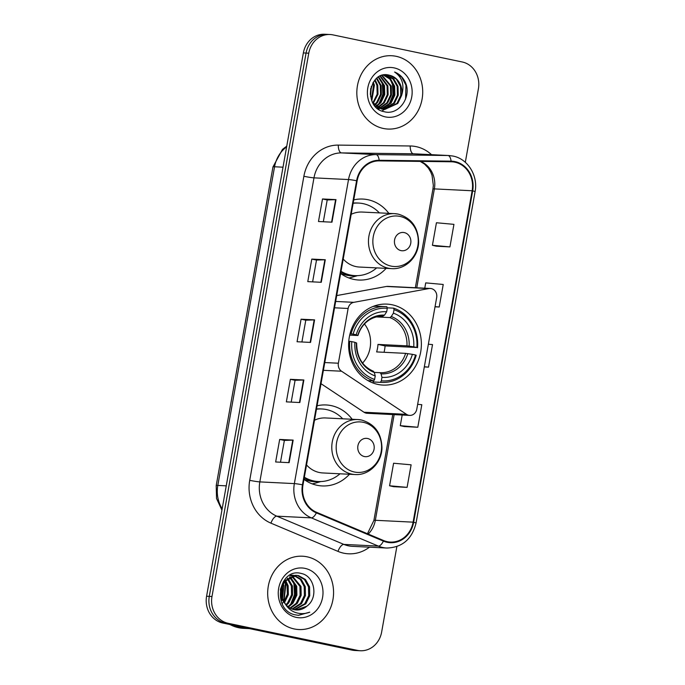 <?xml version="1.0" encoding="UTF-8"?>
<svg xmlns="http://www.w3.org/2000/svg" width="685" height="685" viewBox="0 0 685 685"><rect width="100%" height="100%" fill="white"/><g stroke="black" fill="none" stroke-linecap="round" stroke-linejoin="round"><path stroke-width="1.03" d="M431.285 288.591A7.646 6.859 92.8 0 0 430.317 288.471A7.646 6.859 92.8 0 0 428.896 288.565L353.82 302.333A7.646 6.859 92.8 0 0 348.126 308.473L338.373 363.221A7.646 6.859 92.8 0 0 341.55 371.219L406.496 414.331A7.646 6.859 92.8 0 0 409.681 415.393A7.646 6.859 92.8 0 0 416.788 409.168L436.679 297.521A7.646 6.859 92.8 0 0 431.285 288.591M430.317 288.471L387.83 286.373A7.646 6.859 92.8 0 0 386.408 286.467L336.703 295.586M352.176 419.271A40.535 36.365 92.8 0 0 331.257 405.623A40.535 36.365 92.8 0 0 326.154 404.963A40.535 36.365 92.8 0 0 317.069 405.794M303.96 479.389A40.535 36.365 92.8 0 0 317.069 485.28A40.535 36.365 92.8 0 0 322.164 485.939A40.535 36.365 92.8 0 0 349.461 474.268M392.085 304.765A40.535 36.365 92.8 0 0 386.991 304.114A40.535 36.365 92.8 0 0 348.896 339.948A40.535 36.365 92.8 0 0 377.897 384.422A40.535 36.365 92.8 0 0 383.001 385.081A40.535 36.365 92.8 0 0 421.087 349.239A40.535 36.365 92.8 0 0 392.085 304.765M388.857 213.36A40.535 36.365 92.8 0 0 367.931 199.72A40.535 36.365 92.8 0 0 362.836 199.061A40.535 36.365 92.8 0 0 353.751 199.892M340.633 273.486A40.535 36.365 92.8 0 0 353.743 279.377A40.535 36.365 92.8 0 0 358.846 280.037A40.535 36.365 92.8 0 0 386.143 268.357M321.008 383.694L364 412.242A7.646 6.859 92.8 0 0 367.186 413.295L409.681 415.393M465.312 162.311L478.413 88.75A22.947 20.584 92.8 0 0 462.229 61.975L332.97 34.884A22.947 20.584 92.8 0 0 330.084 34.515L324.69 34.25A22.947 20.584 92.8 0 0 303.361 52.933L206.587 596.25A22.947 20.584 92.8 0 0 222.771 623.025L352.03 650.116A22.947 20.584 92.8 0 0 354.916 650.485L357.613 650.613A22.947 20.584 92.8 0 1 354.727 650.245A22.947 20.584 92.8 0 0 357.613 650.613L360.31 650.75A22.947 20.584 92.8 0 0 381.639 632.067L396.863 546.57M327.387 34.387A22.947 20.584 92.8 0 0 306.067 53.07L209.285 596.378A22.947 20.584 92.8 0 0 225.468 623.153L354.727 650.245L225.468 623.153A22.947 20.584 92.8 0 1 209.285 596.378L306.067 53.07A22.947 20.584 92.8 0 1 327.387 34.387M396.195 56.324A36.707 32.94 92.8 0 0 391.58 55.725A36.707 32.94 92.8 0 0 357.082 88.185A36.707 32.94 92.8 0 0 383.343 128.463A36.707 32.94 92.8 0 0 387.967 129.054A36.707 32.94 92.8 0 0 422.457 96.602A36.707 32.94 92.8 0 0 396.195 56.324A36.707 32.94 92.8 0 0 391.58 55.725A36.707 32.94 92.8 0 0 357.082 88.185A36.707 32.94 92.8 0 0 383.343 128.463A36.707 32.94 92.8 0 0 387.967 129.054A36.707 32.94 92.8 0 0 422.457 96.602A36.707 32.94 92.8 0 0 396.195 56.324M307.051 556.802A36.707 32.94 92.8 0 0 302.427 556.211A36.707 32.94 92.8 0 0 267.938 588.663A36.707 32.94 92.8 0 0 294.199 628.941A36.707 32.94 92.8 0 0 298.814 629.541A36.707 32.94 92.8 0 0 333.312 597.08A36.707 32.94 92.8 0 0 307.051 556.802A36.707 32.94 92.8 0 0 302.427 556.211A36.707 32.94 92.8 0 0 267.938 588.663A36.707 32.94 92.8 0 0 294.199 628.941A36.707 32.94 92.8 0 0 298.814 629.541A36.707 32.94 92.8 0 0 333.312 597.08A36.707 32.94 92.8 0 0 307.051 556.802M454.883 162.191A24.472 21.963 -87.2 0 1 472.136 190.755L413.106 522.158A24.472 21.963 -87.2 0 1 390.356 542.083A24.472 21.963 -87.2 0 1 383.609 540.542L316.564 512.303A24.472 21.963 -87.2 0 1 302.984 484.894L357.142 180.84A24.472 21.963 -87.2 0 1 379.165 160.889L451.072 161.78A24.472 21.963 -87.2 0 1 451.8 161.797A24.472 21.963 -87.2 0 1 454.883 162.191M454.986 161.591A25.088 22.511 92.8 0 0 451.09 161.163L379.173 160.281A25.088 22.511 92.8 0 0 356.602 180.729L302.445 484.783A25.088 22.511 92.8 0 0 316.367 512.877L383.403 541.116A25.088 22.511 92.8 0 0 413.646 522.27L472.676 190.867A25.088 22.511 92.8 0 0 454.986 161.591M393.61 486.675L407.095 487.369L411.111 464.824L393.592 463.231L389.577 485.776L393.738 486.71M404.313 426.558L417.799 427.252L421.814 404.707L417.653 404.33M436.439 246.206L449.925 246.9L453.941 224.355L436.431 222.753L432.415 245.298L436.568 246.24M330.084 34.515A22.947 20.584 92.8 0 0 308.764 53.199L211.982 596.515A22.947 20.584 92.8 0 0 228.165 623.29L357.424 650.382A22.947 20.584 92.8 0 0 360.31 650.75M289.138 462.649L275.653 461.981L279.668 439.436L293.154 440.104L289.138 462.649M321.265 282.297L307.779 281.629L311.795 259.084L325.281 259.752L321.265 282.297M331.977 222.18L318.482 221.512L322.498 198.967L335.992 199.635L331.977 222.18M299.85 402.532L286.364 401.864L290.38 379.319L303.866 379.987L299.85 402.532M310.562 342.414L297.067 341.746L301.083 319.201L314.578 319.869L310.562 342.414M435.026 306.803L439.213 307.017L443.229 284.472L425.719 282.879L424.777 288.197M424.315 366.929L428.51 367.134L432.526 344.589L428.356 344.212M301.083 319.201L305.793 320.195L314.578 319.869M290.38 379.319L295.081 380.312M291.202 402.104L295.089 380.295L303.866 379.987M322.498 198.967L327.207 199.952L335.992 199.635M311.795 259.084L316.504 260.069M312.617 281.869L316.504 260.06L325.281 259.752M279.668 439.436L284.378 440.429L293.154 440.104M428.51 367.134L424.34 366.749M439.213 307.017L435.052 306.632M449.925 246.9L432.415 245.298M417.799 427.252L400.288 425.659L402.181 415.024M400.288 425.659L404.441 426.592M407.095 487.369L389.577 485.776M301.914 341.986L305.793 320.178M323.329 221.752L327.207 199.943M280.49 462.221L284.378 440.412M370.371 94.119A38.24 34.31 92.8 0 0 370.636 88.896M379.156 109.009L377.855 108.675M401.615 95.412A17.288 15.515 92.8 0 0 389.423 75.239C368.821 69.219 362.767 108.042 384.02 111.646C398.601 116.03 412.053 96.919 405.426 82.525C403.045 77.439 399.441 73.946 394.603 72.028C402.352 77.371 404.689 85.171 401.615 95.412L397.788 103.469L384.773 109.454L382.53 109.172L372.734 102.664M384.833 74.836L386.897 75.11L393.824 78.972L398.002 86.344L398.25 95.249L394.414 103.307L383.095 109.275M381.691 109.129L374.909 105.867M384.687 74.853L392.976 78.929L397.154 86.301L397.403 95.206L393.567 103.264L382.675 109.206M371.33 86.301L370.559 96.414M370.773 88.271L370.311 94.384M373.282 82.209L374.395 85.18L371.827 100.764M372.811 82.988L373.548 85.137L371.493 99.916M375.123 79.794L377.769 85.342L378.009 94.256L373.248 103.349M374.669 80.316L376.921 85.3L377.17 94.213L372.854 102.827M376.913 78.099L381.143 85.514L381.382 94.419L377.555 102.467L374.858 105.113M376.467 78.467L380.295 85.471L380.543 94.376L376.707 102.433L374.455 104.711M378.668 76.857L384.508 85.676L384.756 94.581L380.92 102.639L376.485 106.466M378.231 77.131L383.668 85.634L383.917 94.539L380.081 102.596L376.074 106.158M380.398 75.966L387.881 85.848L388.13 94.753L384.294 102.801L378.12 107.528M377.683 107.708L376.981 107.965M379.969 76.163L387.042 85.805L387.29 94.71L383.454 102.759L377.709 107.288M382.084 75.35L391.255 86.01L391.503 94.915L387.667 102.973L379.764 108.324M379.336 108.444L378.051 108.735M381.665 75.487L390.416 85.968L390.655 94.872L386.828 102.93L379.353 108.144M378.925 108.281L377.743 108.59M383.686 74.982L390.51 78.869L394.628 86.173L394.877 95.087L391.041 103.135L381.425 108.906M383.3 75.059L389.851 79.015L393.789 86.13L394.029 95.044L390.202 103.093L381.014 108.778M389.423 75.239L396.35 79.092L400.528 86.464L400.776 95.378L396.94 103.426L384.353 109.429M394.14 67.892A24.934 22.374 92.8 0 0 367.819 87.791A24.934 22.374 92.8 0 0 385.407 116.895A24.934 22.374 92.8 0 0 411.728 96.996A24.934 22.374 92.8 0 0 394.14 67.892M394.603 72.028L401.701 77.131L405.948 85.188L405.589 98.957M390.467 79.717L392.454 84.52L392.976 94.787L389.02 104.394M380.355 79.22L382.341 84.024L382.855 94.29L378.908 103.889M387.034 74.836L387.47 75.256M387.796 75.573L390.142 78.51M391.811 81.584L392.882 84.546L393.567 93.639L390.647 102.527M388.498 105.661L385.458 108.675M385.013 109.026L381.922 110.979M381.699 81.087L382.761 84.041L383.446 93.143L380.526 102.031M350.044 333.758L353.117 334.126A36.408 32.666 92.8 0 1 387.29 308.284L386.665 311.761A32.889 29.506 92.8 0 0 356.234 334.777L357.587 335.496L349.718 335.111M382.846 316.162L384.525 315.117L386.665 311.761M394.021 309.697A36.408 32.666 92.8 0 1 416.857 347.483L385.09 345.908L377.966 344.418L406.95 345.839L413.74 346.833A32.889 29.506 92.8 0 0 393.404 313.173L394.021 309.697L393.618 308.147L387.171 307.83M384.045 352.296A36.331 32.597 92.8 0 0 385.09 345.908M380.406 382.316L373.188 381.965A37.932 34.036 92.8 0 0 374.558 382.059L381.776 382.418A37.932 34.036 92.8 0 0 416.197 355.25L415.521 355.001A36.408 32.666 92.8 0 1 381.348 380.843L380.406 382.316A37.932 34.036 92.8 0 0 381.776 382.418M373.188 381.965L372.863 380.723M387.29 308.284L386.879 306.743A37.932 34.036 92.8 0 0 385.509 306.64L378.291 306.289A37.932 34.036 92.8 0 0 372.991 306.486M367.999 380.629L373.676 380.903L374.618 379.43A36.408 32.666 92.8 0 1 351.782 341.644L349.752 341.327A37.932 34.036 92.8 0 0 373.676 380.903M349.752 341.327L348.768 341.276M385.509 306.64A37.932 34.036 92.8 0 0 351.088 333.809M381.348 380.843L381.965 377.358A32.889 29.506 92.8 0 0 412.404 354.342L415.521 355.001M351.782 341.644L354.899 342.294A32.889 29.506 92.8 0 0 375.234 375.954L374.618 379.43M356.234 334.777L353.117 334.126M412.404 354.342L405.606 353.357L376.63 351.927A28.299 25.388 -87.2 0 0 377.966 344.418M374.31 372.4L380.064 372.683L381.048 373.856L381.965 377.358M356.243 343.014L354.899 342.294M375.234 375.954L374.318 372.443L373.325 371.27M384.525 315.117A29.421 26.398 92.8 0 0 357.784 335.35L357.587 335.496M417.533 347.732A37.932 34.036 92.8 0 0 393.618 308.147M416.857 347.483L413.74 346.833M393.404 313.173L391.263 316.53L389.868 317.583L376.116 316.907M362.579 363.05A28.299 25.388 92.8 0 0 364.506 324.022M401.05 250.624A9.179 8.237 92.8 0 0 410.735 243.303A9.179 8.237 92.8 0 0 404.261 232.592A9.179 8.237 92.8 0 0 394.577 239.921A9.179 8.237 92.8 0 0 401.05 250.624M343.211 259.041A27.528 24.703 92.8 0 0 356.02 266.602A27.528 24.703 92.8 0 0 359.479 267.047L391.811 268.64C405.648 269.71 418.544 256.729 418.646 241.874C418.15 227.24 411.342 217.984 398.216 214.122L394.526 213.643A27.528 24.703 92.8 0 0 368.65 237.986A27.528 24.703 92.8 0 0 388.344 268.195A27.528 24.703 92.8 0 0 391.811 268.64M341.019 271.32A36.331 32.597 92.8 0 0 350.437 275.045A36.331 32.597 92.8 0 0 355.001 275.635A36.331 32.597 92.8 0 0 376.673 267.895M379.387 212.898A36.331 32.597 92.8 0 0 363.153 203.65A36.331 32.597 92.8 0 0 358.58 203.068A36.331 32.597 92.8 0 0 353.135 203.308M340.907 271.962A36.331 32.597 92.8 0 0 349.085 274.976A36.331 32.597 92.8 0 0 353.657 275.567L355.001 275.635M358.58 203.068L357.227 203A36.331 32.597 92.8 0 0 353.177 203.077M397.985 214.088A27.528 24.703 92.8 0 0 394.526 213.643L362.194 212.05A27.528 24.703 92.8 0 0 351.174 214.328M357.527 275.644L352.304 277.168A39.773 35.68 -87.2 0 1 348.888 277.964M364.377 456.535A9.179 8.237 92.8 0 0 374.061 449.206A9.179 8.237 92.8 0 0 367.588 438.494A9.179 8.237 92.8 0 0 357.904 445.824A9.179 8.237 92.8 0 0 364.377 456.535M306.529 464.952A27.528 24.703 92.8 0 0 319.338 472.504A27.528 24.703 92.8 0 0 322.806 472.95L355.13 474.542C368.975 475.613 381.87 462.632 381.965 447.784C381.476 433.143 374.661 423.887 361.534 420.025L357.844 419.545A27.528 24.703 92.8 0 0 331.977 443.889A27.528 24.703 92.8 0 0 351.67 474.097A27.528 24.703 92.8 0 0 355.13 474.542M304.345 477.222A36.331 32.597 92.8 0 0 313.756 480.947A36.331 32.597 92.8 0 0 318.328 481.538A36.331 32.597 92.8 0 0 340 473.797M342.705 418.8A36.331 32.597 92.8 0 0 326.471 409.561A36.331 32.597 92.8 0 0 321.907 408.971A36.331 32.597 92.8 0 0 316.461 409.21M304.234 477.865A36.331 32.597 92.8 0 0 312.411 480.879A36.331 32.597 92.8 0 0 316.975 481.469L318.328 481.538M321.907 408.971L320.554 408.902A36.331 32.597 92.8 0 0 316.504 408.988M361.312 419.991A27.528 24.703 92.8 0 0 357.844 419.545L325.521 417.953A27.528 24.703 92.8 0 0 314.501 420.239M320.845 481.546L315.622 483.071A39.773 35.68 -87.2 0 1 312.206 483.867M232.806 625.131A38.24 34.31 92.8 0 0 240.478 627.811A38.24 34.31 92.8 0 0 245.29 628.428L249.571 628.642M232.292 625.02A38.24 34.31 92.8 0 0 240.144 627.794A38.24 34.31 92.8 0 0 244.947 628.41A38.24 34.31 92.8 0 0 245.119 628.419M230.006 624.54A38.24 34.31 92.8 0 0 238.62 627.717A38.24 34.31 92.8 0 0 243.432 628.342L244.947 628.41M291.151 575.837L289.567 575.306L293.848 575.331M291.716 575.135L293.317 575.383M306.769 606.242C318.756 597.885 314.603 576.145 301.648 573.576C278.975 566.769 271.226 609.179 294.49 614.702L298.463 615.344L309.766 612.167C304.799 614.068 299.85 614.102 294.91 612.287C290.731 610.635 287.477 607.766 285.157 603.673A17.288 15.515 92.8 0 0 294.225 609.693A17.288 15.515 92.8 0 0 296.399 609.975A17.288 15.515 92.8 0 0 306.769 606.242L296.151 609.958M285.157 603.673L282.323 598.425L281.441 589.485L284.635 581.402L296.528 575.366L298.617 575.64L305.467 579.493L309.569 586.857L309.74 595.762L305.827 603.81L294.593 609.77M287.263 606.764L281.252 598.373L280.37 589.434L283.564 581.351L295.458 575.306L296.528 575.366M295.997 575.349L297.547 575.588L304.388 579.442L308.498 586.805L308.67 595.71L304.757 603.759L294.07 609.659M283.239 583.68L283.873 585.589L282.494 598.895M281.903 600L281.175 601.147M282.64 584.981L282.032 597.491M285.559 580.246L288.154 585.803L288.334 594.674L284.455 602.706M284.994 580.94L287.083 585.752L287.358 594.126L283.95 601.927M287.82 578.149L292.435 586.017L292.606 594.914L288.693 602.963L286.433 605.232M287.255 578.594L291.365 585.958L291.536 594.863L287.623 602.911L285.945 604.675M290.029 576.761L296.716 586.223L296.888 595.128L292.983 603.177L288.436 607.038M289.481 577.053L295.646 586.172L295.817 595.077L291.913 603.125L287.931 606.636M290.097 575.229L291.69 575.683M292.221 575.888L301.006 586.437L301.169 595.342L297.264 603.391L290.466 608.331M291.673 576.068L299.936 586.386L300.099 595.291L296.194 603.339L289.952 608.049M294.387 575.434L301.203 579.304L305.287 586.651L305.459 595.548L301.546 603.596L292.521 609.222M293.848 575.511L300.338 579.467L304.217 586.591L304.388 595.496L300.475 603.545L291.998 609.033M304.988 568.37A24.934 22.374 92.8 0 0 278.675 588.269A24.934 22.374 92.8 0 0 296.262 617.373A24.934 22.374 92.8 0 0 322.575 597.474A24.934 22.374 92.8 0 0 304.988 568.37M309.766 612.167L298.206 615.327M292.058 579.356L293.959 584.125L294.49 594.666L290.517 604.615M284.635 581.411L285.397 583.706L283.624 601.353M283.136 602.278L282.246 603.75M293.48 581.24L294.499 584.151L295.192 593.501L292.247 602.706M284.977 580.957L285.928 583.731L283.915 601.858M282.211 586.137L281.715 596.241M428.896 288.565L386.408 286.467M348.126 308.473L334.528 307.796M353.82 302.333L335.659 301.443M338.373 363.221L324.776 362.553M341.55 371.219L323.388 370.32M406.496 414.331L364 412.242M303.361 52.933L308.764 53.199M352.03 650.116L357.424 650.382M222.771 623.025L228.165 623.29M206.587 596.25L211.982 596.515M286.63 146.881A30.594 27.451 92.8 0 0 274.565 166.772L283.016 167.191M221.923 510.128L216.537 498.483L216.212 485.562L272.972 166.909A15.293 0.95 10.1 0 1 274.565 166.772L217.804 485.425L226.255 485.845M216.212 485.562A15.293 0.95 10.1 0 1 217.804 485.425A30.594 27.451 92.8 0 0 222.171 508.767M472.136 190.755L434.367 188.897A24.472 21.963 92.8 0 0 420.59 161.403M369.472 547.178A38.24 34.31 -87.2 0 1 343.724 553.189A38.24 34.31 -87.2 0 1 337.988 551.391L270.943 523.16A38.24 34.31 -87.2 0 1 249.717 480.322L303.875 176.276A38.24 34.31 -87.2 0 1 338.287 145.1L410.195 145.982A38.24 34.31 -87.2 0 1 431.516 154.673M383.403 541.116A7.646 3.211 112.8 0 1 378.377 546.108L343.844 544.404A30.594 27.451 92.8 0 0 348.442 545.834A30.594 27.451 92.8 0 0 352.287 546.33L386.819 548.034A30.594 27.451 -87.2 0 1 378.377 546.108L311.332 517.869A30.594 27.451 -87.2 0 1 294.353 483.601L348.519 179.556A7.646 0.48 10.1 0 1 356.602 180.729M303.875 176.276A7.646 0.48 10.1 0 0 313.978 177.852L348.519 179.556A30.594 27.451 -87.2 0 1 376.039 154.613L447.956 155.504A30.594 27.451 -87.2 0 1 448.863 155.529L414.331 153.825A30.594 27.451 92.8 0 0 413.423 153.8L341.507 152.909A30.594 27.451 92.8 0 0 313.978 177.852L259.82 481.897A30.594 27.451 92.8 0 0 276.8 516.165L343.844 544.404A7.646 3.211 -67.2 0 0 337.988 551.391M451.09 161.163A7.646 3.374 90.7 0 0 447.956 155.504L413.423 153.8A7.646 3.374 -89.3 0 1 410.195 145.982M302.445 484.783A7.646 0.48 -169.9 0 0 294.353 483.601L259.82 481.897A7.646 0.48 10.1 0 1 249.717 480.322M316.367 512.877A7.646 3.211 112.8 0 1 311.332 517.869L276.8 516.165A7.646 3.211 -67.2 0 0 270.943 523.16M338.287 145.1A7.646 3.374 -89.3 0 0 341.507 152.909L376.039 154.613A7.646 3.374 90.7 0 1 379.173 160.281M413.646 522.27A7.646 0.48 10.1 0 1 416.052 523.057L475.082 191.654A7.646 0.48 -169.9 0 0 472.676 190.867M368.222 534.06A24.472 21.963 92.8 0 0 375.337 520.292L394.158 414.63M413.106 522.158L375.337 520.292A13.768 0.856 10.1 0 0 373.899 520.42L392.762 414.562M416.754 287.803L434.367 188.897A13.768 0.856 10.1 0 0 432.937 189.017L433.34 185.438L432.021 175.3L430.668 171.918L428.33 168.056L424.477 164.032L420.17 161.395M310.177 342.397L314.184 319.861M320.88 282.28L324.895 259.743M331.591 222.163L335.607 199.626M299.465 402.515L303.481 379.978M288.753 462.632L292.769 440.095M383.138 316.17A28.299 25.388 92.8 0 0 382.992 316.162C369.617 316.11 361.106 325.169 357.981 335.462M381.048 373.856A29.421 26.398 92.8 0 0 407.798 353.623M356.44 342.86A29.421 26.398 92.8 0 0 374.318 372.443M380.201 372.691L380.064 372.683A28.299 25.388 92.8 0 0 380.201 372.691A28.299 25.388 92.8 0 0 405.606 353.357M409.133 346.113A29.421 26.398 92.8 0 0 391.263 316.53M406.95 345.839A28.299 25.388 92.8 0 0 389.868 317.583M391.126 266.114A25.294 22.691 92.8 0 0 417.816 245.924A25.294 22.691 92.8 0 0 399.98 216.409A25.294 22.691 92.8 0 0 373.282 236.59A25.294 22.691 92.8 0 0 391.126 266.114M340.676 273.281A36.673 32.906 92.8 0 0 346.541 275.182A36.673 32.906 92.8 0 0 355.798 275.661M354.445 472.016A25.294 22.691 92.8 0 0 381.143 451.826A25.294 22.691 92.8 0 0 363.298 422.311A25.294 22.691 92.8 0 0 336.609 442.501A25.294 22.691 92.8 0 0 354.445 472.016M303.994 479.192A36.673 32.906 92.8 0 0 309.86 481.084A36.673 32.906 92.8 0 0 319.116 481.564M272.972 166.909L282.468 149.398L286.767 146.128M475.082 191.654C478.301 175.797 467.812 158.757 452.939 156.052L448.863 155.529M386.819 548.034C402.275 547.486 412.019 539.163 416.052 523.057M415.35 287.734L432.937 189.017M367.451 533.735L373.899 520.42M373.539 371.313C362.382 366.466 356.748 357.022 356.645 342.979"/></g></svg>
